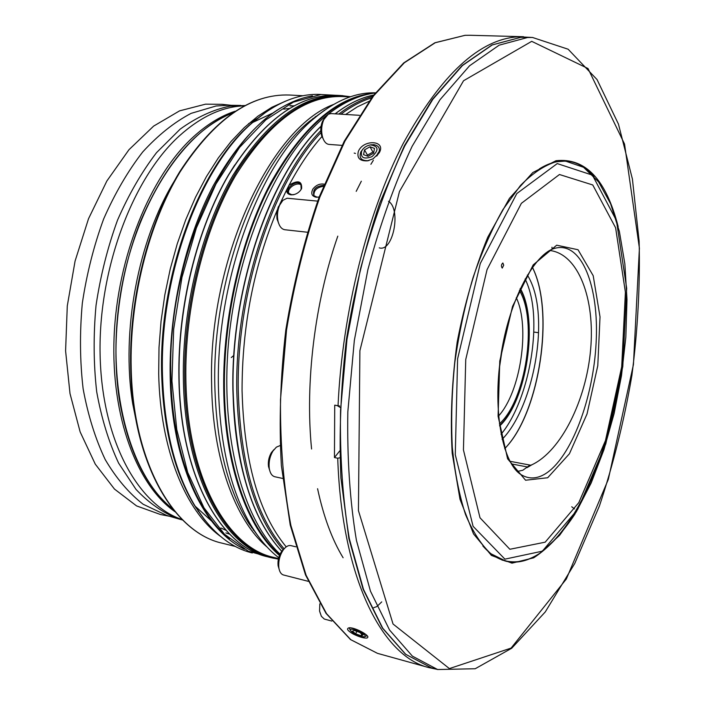 <?xml version="1.0" encoding="UTF-8"?>
<svg xmlns="http://www.w3.org/2000/svg" width="705" height="705" viewBox="0 0 705 705"><rect width="100%" height="100%" fill="white"/><g stroke="black" fill="none" stroke-linecap="round" stroke-linejoin="round"><path stroke-width="1.06" d="M232.456 113.011C182.524 131.615 133.315 207.781 119.771 298.691C106.041 389.574 130.733 476.827 173.007 509.266M232.421 113.029C195.814 128.072 165.27 163.957 140.788 220.683C118.572 275.867 110.597 344.146 119.559 400.757C128.548 451.764 146.358 487.922 172.981 509.239M235.1 111.24C220.7 115.946 206.574 124.697 192.703 137.493C150.094 176.788 117.268 257.158 114.087 336.99C110.879 416.867 137.026 485.34 175.016 511.733M169.658 516.298L160.511 514.527L136.576 505.917L114.457 489.059L95.281 464.154L80.15 431.918L70.007 393.584L65.591 350.879L67.283 305.926L75.074 261.079L88.522 218.726L106.852 181.018L128.962 149.724L153.628 126.107L179.563 110.861L205.534 104.173L222.049 104.314L231.311 105.309M182.19 519.576C137.775 504.912 101.811 439.955 100.101 354.668C98.259 269.495 132.531 178.321 179.281 135.95C200.854 116.572 222.507 106.534 244.256 105.847M228.385 105.265L216.082 105.988L191.134 113.355C174.346 122.159 158.193 135.043 142.683 151.998C127.869 171.148 114.871 193.443 103.688 218.876C93.862 245.675 86.741 273.769 82.326 303.159C79.639 332.654 79.903 361.207 83.128 388.808C88.002 415.245 95.369 438.845 105.239 459.616C116.299 478.351 128.927 493.227 143.141 504.242L166.847 515.47M244.82 105.547L229.812 106.173C213.21 109.619 196.651 117.277 180.145 129.165L156.545 152.632C141.731 171.976 128.724 194.492 117.515 220.189C107.662 247.261 100.507 275.637 96.047 305.318C93.307 335.104 93.527 363.93 96.7 391.786C101.511 418.453 108.826 442.255 118.643 463.185L135.994 489.385C149.196 503.308 163.454 513.17 178.753 518.959L182.639 520.026M482.819 545.917C489.966 554.104 497.677 559.127 505.961 561.004L501.986 560.052M561.859 160.996L565.939 161.251C557.461 160.608 548.613 163.155 539.387 168.883M545.185 542.171L509.865 549.274L480.008 517.796L463.441 449.931L465.741 359.532L487.04 269.636L521.365 203.34L559.462 174.514L592.755 184.966L615.606 227.777L625.397 292.178L621.695 366.794L605.472 440.555L578.814 502.621L545.185 542.171M503.723 265.159L502.859 262.983C501.202 264.525 500.999 266.234 502.242 268.111L503.723 265.159M517.223 471.478L522.802 470.261L528.679 466.023L532.037 464.701C561.118 450.944 586.181 400.334 590.614 349.61C595.258 298.929 578.382 254.091 549.988 250.504M532.46 267.265L533.747 270.103C553.883 314.465 539.704 409.164 507.459 445.683L504.709 448.75L507.274 445.833C539.589 409.235 553.795 314.368 533.615 269.909L532.434 267.292M502.119 439.347C521.912 419.325 536.884 374.417 538.514 332.707C539.395 307.671 535.685 288.442 527.375 275.038M501.043 434.289C519.091 412.769 532.204 370.962 533.738 332.046C534.549 310.138 531.676 292.434 525.128 278.951M499.175 369.526L503.264 342.313M564.899 160.96L568.08 161.471M508.076 561.418L504.886 560.977M369.015 160.511L368.221 160.661C361.251 160.855 358.792 157.946 360.845 151.928L362.916 149.072M370.072 144.974L373.65 144.648C378.946 145.565 380.559 148.57 378.47 153.655L376.726 156.087M371.949 156.686C363.692 159.594 360.273 157.664 361.683 150.914C363.577 147.653 366.503 145.653 370.469 144.913C378.647 146.138 379.14 150.068 371.949 156.686M368.107 156.316L373.597 153.179L374.505 148.394L369.958 146.772L364.503 149.901L363.568 154.668L368.107 156.316M373.756 152.35L372.919 152.051L367.481 155.162L367.314 156.034M367.481 155.162L364.503 149.901M372.919 152.051L369.958 146.772M364.608 636.765L364.335 636.835C358.07 636.157 353.372 633.927 350.235 630.164C349.724 626.384 369.023 635.24 364.608 636.765M364.829 636.659L367.049 635.619M349.486 627.838L349.759 629.036M361.031 635.76L362.996 635.029L359.638 632.376L354.307 630.464L352.368 631.213L355.725 633.857L361.031 635.76L361.753 634.042M356.783 631.345L355.725 633.857M342.057 145.371L329.024 144.41C326.23 144.076 324.115 141.767 322.679 137.493C321.013 131.412 321.392 125.455 323.806 119.621L328.327 114.201L330.98 113.584L359.435 115.312M323.172 138.885L321.603 135.616C320.273 130.751 320.572 126.001 322.502 121.348L324.467 118.308M331.826 621.079L324.309 619.052L321.357 616.285L319.568 611.024L319.841 603.832M320.317 613.394L319.568 611.024M307.239 232.218L284.873 229.742C281.612 229.195 279.339 226.367 278.034 221.273C276.915 215.721 277.444 210.354 279.638 205.146L282.89 200.335L287.076 198.228L317.647 201.119M278.634 223.353L276.977 218.656L276.792 212.998L278.087 207.481L280.643 203.216M308.226 581.317L283.507 574.989C281.101 574.267 279.559 571.922 278.88 567.957L278.872 567.877C278.211 561.259 279.735 555.196 283.436 549.697C285.922 546.481 288.398 545.124 290.874 545.608L295.783 546.807M279.065 568.944L278.105 565.727C277.576 560.449 278.792 555.611 281.744 551.222L284.115 548.842C255.58 515.566 240.299 462.674 238.255 390.165C236.501 292.09 273.073 182.727 320.951 132.593M594.095 176.365C585.943 167.059 576.672 161.947 566.282 161.031L555.928 161.789C544.278 165.428 532.451 173.342 520.449 185.521L503 209.473C491.843 229.143 481.841 251.923 472.985 277.805C465.027 305.009 458.955 333.324 454.769 362.767C451.799 392.156 450.98 420.321 452.302 447.252C454.848 472.826 459.255 495.271 465.547 514.579C472.738 531.685 481.154 544.727 490.803 553.689L506.234 561.312C516.43 563.489 526.794 561.33 537.316 554.817M618.153 226.525C606.088 179.414 585.361 157.479 555.963 160.731L532.795 172.54L509.442 198.361L487.789 237.144C474.791 268.737 464.586 303.705 457.184 342.057C451.852 380.929 450.195 418.012 452.205 453.306L459.995 499.263L473.531 533.932L491.394 555.399L511.971 563.163L533.667 557.831C548.217 548.323 562.008 533.694 575.033 513.927M300.118 190.844L301.167 189.196L300.894 184.34C296.875 179.141 284.133 188.57 288.768 193.32L291.782 194.712L294.452 194.483M291.068 194.853C288.028 194.404 286.538 192.765 286.618 189.936L289.059 185.212C297.942 179.81 302.128 180.947 301.608 188.605C299.863 191.822 297.122 193.866 293.377 194.739L291.068 194.853M323.736 185.318C315.743 186.138 312.447 189.592 313.875 195.664L317.012 197.127L319.171 197.021L316.307 197.268C311.733 196.246 310.623 193.461 312.976 188.914C316.157 185.036 319.903 183.459 324.203 184.164M272.659 113.126L252.126 122.732M194.668 505.741L211.474 520.951M252.311 552.976L252.187 552.949C230.491 547.618 211.509 532.072 195.223 506.296C175.166 473.196 164.247 429.477 162.485 375.139C159.392 275.99 200.396 166.503 252.822 122.37C275.946 102.507 298.664 93.21 320.969 94.488M278.378 559.127L271.619 557.796C224.728 547.82 184.684 476.977 183.379 378.92C182.093 307.6 201.471 229.337 232.985 175.254C267.125 120.714 303.115 94.153 340.964 95.545L350.535 96.735M278.722 557.69C269.372 550.517 260.806 540.823 253.016 528.635C231.469 494.249 219.942 447.014 218.427 386.904C215.986 279.938 260.515 161.701 314.624 117.973C335.395 100.63 355.664 92.24 375.421 92.831M283.225 549.891C254.346 516.571 238.863 463.352 236.774 390.244C234.959 291.086 272.253 180.559 320.793 130.663M338.841 114.06C350.218 105.318 361.515 99.396 372.733 96.303M355.487 153.452L354.201 153.073M531.359 37.427L518.589 36.775C479.656 38.863 441.171 74.474 403.128 143.6C367.569 212.549 342.339 312.139 338.039 405.754L334.725 405.155L334.452 457.554L339.669 450.997M340.136 407.375L337.219 405.604M338.039 405.754L339.581 405.983M339.872 457.801L337.73 458.224C341.722 578.232 382.295 656.487 428.834 667.6L436.571 669.239M334.452 457.554L337.73 458.224M353.231 634.015C359.418 637.047 364.062 638.377 367.164 638.007L367.913 637.117C368.08 634.2 352.923 626.613 348.667 627.926C346.278 628.886 347.803 630.922 353.231 634.015M358.351 151.425C363.225 139 386.402 140.277 379.316 152.677L373.139 158.792L367.411 160.846C359.744 161.163 356.73 158.026 358.351 151.425M254.602 120.819L253.826 121.26M195.858 507.653L196.475 508.305M315.338 116.572L315.911 116.889M253.923 530.045L253.289 530.178M313.443 118.757L312.941 118.449M174.17 181.308C138.136 240.211 120.899 331.65 132.707 403.683L137.325 426.869M251.544 527.684L252.117 527.534M288.874 193.434C286.345 188.253 297.466 181.132 301.326 185.177M313.954 195.752C313.61 190.5 316.739 187.363 323.331 186.332M233.831 355.435L231.284 357.541M280.079 445.578L276.386 447.137L272.976 451.015C269.804 456.417 268.57 462.233 269.275 468.455C270.077 473.214 271.936 475.972 274.844 476.756L282.617 478.431M269.61 470.173L268.482 466.454C267.918 461.484 268.905 456.849 271.434 452.531L273.981 449.579M574.496 508.904L571.729 506.772M623.951 346.763C616.214 433.372 582.18 522.89 540.682 552.103M542.348 551.178L504.921 559.144L473.09 526.327L455.28 454.699L457.598 358.863L480.272 263.538L516.809 193.558L557.241 163.586L592.412 175.131L616.434 220.533L626.683 288.327L622.788 366.609L605.771 443.974L577.783 509.266L542.348 551.178M547.688 477.743L525.569 480.228L507.591 458.788L498.083 416.188L499.774 361.119L512.535 306.419L533.183 264.913L556.712 245.19L578.021 249.737L593.196 275.699L600.025 316.898L597.787 365.675L587.036 413.95L569.437 453.747L547.688 477.743M545.309 473.839C536.866 478.968 528.865 479.285 521.295 474.765C503.299 464.463 492.178 412.275 500.894 355.866C509.116 299.387 535.06 252.769 555.284 248.195C581.784 241.401 599.179 286.688 596.13 342.56C593.381 398.369 571.226 457.809 545.309 473.839M532.037 464.701L527.049 467.635M509.909 461.273L530.777 465.238M511.407 463.908L527.737 467.027M538.514 332.707L533.738 332.046M499.581 425.423C526.635 401.312 538.84 319.982 520.052 288.997M499.378 423.872C525.904 400.44 537.88 320.599 519.4 290.416M498.55 416.003C520.554 392.086 530.319 327.023 516.298 297.695M531.72 41.339L463.546 80.749L399.479 191.46L359.902 350.685L358.44 510.632L393.046 624.022L449.385 668.587L511.099 648.089L566.344 579.008L608.327 479.356L633.434 364.591L639.409 248.222L624.542 144.04L588.005 68.526L531.72 41.339M527.551 37.515L499.149 45.173L469.53 65.812L440.008 99.722L412.134 146.296C394.844 183.133 380.083 224.305 367.851 269.804L354.324 340.48L347.829 411.817C347.054 458.409 349.927 501.29 356.439 540.444L370.469 591.178L389.557 630.023L412.39 656.135L437.629 669.53L475.205 668.745L511.733 648.221L545.282 611.914L574.778 563.427L599.426 505.97C613.324 464.269 624.145 420.779 631.883 375.501C637.769 329.949 640.184 285.208 639.135 241.269L632.429 179.132L618.461 124.124L597.038 79.568L568.142 49.227L532.46 37.453L527.551 37.515M532.46 37.453L520.775 37.33L492.213 44.961L462.454 65.539L432.817 99.343L404.846 145.776C387.503 182.498 372.725 223.538 360.493 268.896L346.975 339.361L340.533 410.486C339.81 456.955 342.745 499.713 349.345 538.787L363.498 589.406L382.736 628.199L405.719 654.302L431.125 667.723L437.629 669.53M248.477 123.754L257.607 118.317M283.771 109.16L289.306 108.438M226.014 530.327L220.929 528.001M198.607 511.574L198.105 511.072M290.513 105.653L292.425 105.829M240.766 543.855L240.317 543.863M131.201 368.689C129.394 299.616 148.491 224.058 180.127 171.835C214.417 119.163 250.901 93.562 289.552 95.025C250.566 93.606 213.923 119.224 179.616 171.897C147.953 224.075 128.883 299.493 130.689 368.468C132.699 463.326 173.897 532.786 222.313 543.22C174.364 532.954 133.192 463.678 131.201 368.689M220.471 536.346C185.715 511.328 160.132 449.587 158.696 373.659L159.004 347.653L161.048 321.269L164.82 294.893L170.257 268.931L177.263 243.763L185.732 219.749L195.523 197.241L206.459 176.532L218.365 157.876L231.055 141.485L244.327 127.526L258.004 116.096L271.874 107.266L285.772 101.044M204.062 519.144L194.28 505.097C174.302 472.156 163.437 428.658 161.674 374.619C158.59 276.034 199.365 167.173 251.562 123.234L265.045 112.677M244.397 549.177C203.648 529.94 171.579 463.044 170.178 376.532C168.892 310.861 185.248 239.057 213.007 186.173C242.978 132.54 276.113 102.419 312.412 95.809M229.416 538.726C196.201 512.323 172.17 451.121 170.874 376.496C166.671 253.685 230.2 123.34 295.034 101.397M190.429 460.215C183.476 435.487 179.669 408.072 179.017 377.968C177.228 302.454 199.656 218.541 234.721 165.014M341.079 96.162L344.322 96.629M179.096 378.144C177.757 306.948 197.127 228.843 228.684 174.866C262.859 120.44 298.92 93.924 336.867 95.334C298.805 93.941 262.692 120.458 228.508 174.875C196.942 228.825 177.572 306.895 178.911 378.065C180.277 475.901 220.453 546.736 267.636 556.809C220.621 546.798 180.454 476.025 179.096 378.144M348.235 96.841C309.953 91.8 272.897 116.484 237.065 170.883C204.027 224.992 183.37 305.573 184.701 378.946C185.997 481.127 229.372 552.852 278.484 558.633L278.184 558.58M278.493 558.589L273.663 557.382C226.984 547.477 187.142 476.827 185.882 379.052C184.622 307.953 203.93 229.936 235.32 176.003C269.301 121.63 305.133 95.149 342.806 96.55L349.971 96.929M267.116 547.071C235.241 520.325 212.452 458.796 211.615 383.705C208.222 259.775 270.447 127.667 333.518 104.481M260.083 538.761L248.847 523.551C227.653 489.772 216.303 443.489 214.796 384.719C212.355 280.141 255.924 164.609 309.142 121.604L324.362 110.359M279.462 555.452C247.34 528.045 224.419 465 223.696 387.865C222.877 317.091 240.89 239.339 270.376 183.52C302.233 127.05 336.461 96.982 373.06 93.316M279.709 554.844C247.825 527.349 225.124 464.551 224.41 387.829C223.652 320.423 239.903 246.512 267.089 191.504C296.4 135.686 328.733 103.6 364.088 95.245M248.371 490.997C238.678 461.704 233.549 427.829 232.976 389.389C231.566 303.538 259.14 207.587 299.14 152.588M282.15 551.68C251.738 518.915 235.382 464.877 233.082 389.565C231.108 287.755 270.685 174.487 321.039 126.38M335.21 113.84C348.182 103.926 361.022 97.651 373.72 95.016C360.978 97.634 348.103 103.908 335.095 113.84M340.956 114.192C351.196 106.455 361.383 101.035 371.509 97.924M289.059 185.212C299.228 166.036 310.226 149.76 322.053 136.4M345.644 114.474L357.338 106.878L369.006 101.326M286.204 546.868C258.673 513.478 243.956 461.317 242.062 390.367C242.097 326.045 253.853 265.856 277.347 209.799M279.762 204.318L286.618 189.936M552.094 248.777L551.953 247.226M465.08 35.32L435.241 42.732L404.309 62.798L373.685 95.792L344.957 141.097L319.841 197.118C305.344 239.004 294.241 283.322 286.53 330.072L280.493 399.62C280.176 445.093 283.639 487.023 290.874 525.401L306.102 575.262L326.53 613.65L350.79 639.691L377.475 653.341L350.5 639.567L326.054 613.403L305.512 574.936L290.231 525.066L281.374 465.626C278.898 422.083 280.379 376.858 285.816 329.958C293.518 283.287 304.613 239.039 319.101 197.206L344.234 141.238L373.007 95.942L403.745 62.912L434.879 42.776L465.018 35.32L470.2 35.276L465.08 35.32M388.508 201.286C401.542 209.403 393.046 252.399 379.264 247.852M165.613 515.108L178.753 518.959M227.098 105.256L240.793 105.424M505.961 561.004C517.822 563.462 529.719 560.466 541.66 551.997L559.647 535.254L576.329 511.804L591.231 482.863L603.947 449.684L614.125 413.527L621.493 375.624L625.837 337.219L626.992 299.555L624.859 263.882L619.387 231.504L610.601 203.736L598.589 181.89L583.564 167.297L565.939 161.251M499.669 426.005C526.926 400.66 538.928 320.687 520.299 288.46M273.452 558.228L248.213 551.143L224.525 534.258L203.965 507.785L187.697 472.421L176.752 429.504L171.932 380.956L173.668 329.288L181.969 277.347L196.36 228.023L215.95 184.005L239.55 147.442L265.803 119.868L293.351 102.146L320.872 94.514L342.841 95.677M375.28 93.007C359.488 94.902 343.573 102.128 327.543 114.686M326.9 115.206C279.964 152.386 238.995 241.383 229.125 336.479C219.264 431.592 241.551 518.016 280.026 554.13M343.115 557.761C332.055 539.581 323.542 516.562 317.576 488.715M311.584 449.006C304.93 382.727 314.809 301.916 337.801 236.14M356.201 191.355L361.33 181.211M370.883 164.291L373.359 160.291M377.378 154.113L379.352 151.214M361.683 150.914L360.845 151.928M370.469 144.913L371.394 144.728M350.235 630.164L349.424 628.243M321.603 135.616L322.679 137.493M322.502 121.348L323.806 119.621M277.153 219.528L278.034 221.273M278.431 206.662L279.638 205.146M278.105 565.727L278.872 567.877M281.744 551.222L283.436 549.697M431.125 667.723L405.516 654.214L382.383 628.023L363.075 589.168L348.878 538.541L340.92 477.972C338.946 433.522 340.788 387.292 346.455 339.281C354.289 291.473 365.366 246.124 379.669 203.251L404.317 145.873L432.324 99.458L462.039 65.627L491.949 44.997L520.731 37.33L525.71 37.268M301.167 189.196L301.608 188.605M293.853 194.615L293.377 194.739M289.94 105.917L293.914 105.82M229.654 534.178L225.882 532.909M303.053 95.748L289.552 95.025M235.435 546.481L222.313 543.22M266.675 111.549L252.822 122.37M205.296 520.713L195.223 506.296M340.964 95.545L336.867 95.334M271.619 557.796L267.636 556.809M324.732 110.095L309.142 121.604L314.624 117.973M260.365 539.131L248.847 523.551L253.016 528.635M281.7 551.284C251.429 518.386 235.153 464.454 232.879 389.477C230.896 287.561 270.579 174.232 321.066 126.204M377.475 653.341L428.834 667.6M470.2 35.276L523.489 36.713M367.525 636.218L367.913 637.117M378.47 153.655L379.316 152.677M368.221 160.661L367.411 160.846M301.44 185.212L300.894 184.34M268.482 466.454L269.275 468.455M271.434 452.531L272.976 451.015M381.731 601.885C374.381 609.032 377.677 605.754 373.694 607.763"/></g></svg>

